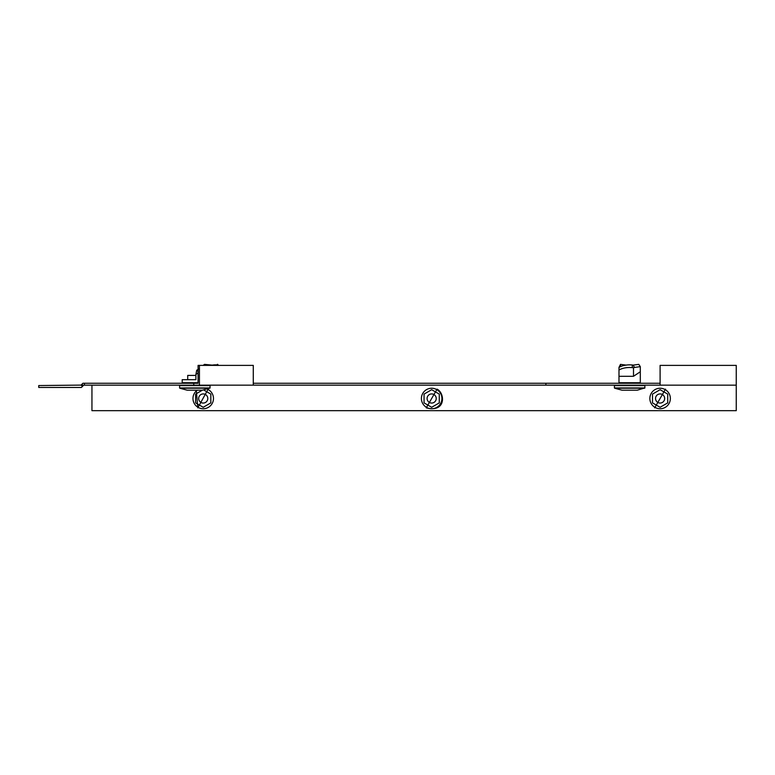<?xml version="1.0" encoding="UTF-8"?>
<svg xmlns="http://www.w3.org/2000/svg" width="775" height="775" viewBox="0 0 775 775"><rect width="100%" height="100%" fill="white"/><g stroke="black" fill="none" stroke-linecap="round" stroke-linejoin="round"><path stroke-width="1.16" d="M660.106 385.165L736.25 385.165L736.25 365.383L660.106 365.383L660.106 385.165L83.7 385.165L81.423 387.452L38.75 387.452L38.75 385.553L81.075 385.107L82.421 386.444M253.28 385.165L253.28 365.383L198.09 365.383L198.09 383.267L82.915 383.267L81.075 385.107M660.106 383.267L253.28 383.267M193.779 383.267L193.779 385.165M84.436 383.267L84.436 385.165M199.437 365.383L199.437 385.165M736.25 385.165L736.25 410.673L91.944 410.673L91.944 385.165M667.721 402.893L667.721 394.097L660.106 389.699L652.492 394.097L652.492 402.893L660.106 407.282L667.721 402.893M640.305 366.643L634.57 367.427L633.049 365.141L638.784 364.366L640.305 366.643L640.305 382.734L618.983 382.734L618.983 376.292L633.504 376.292L633.504 367.776L632.284 367.631A13.708 6.849 0 0 0 618.983 370.043L618.983 376.292M633.194 365.093A13.708 6.849 0 0 0 632.284 364.986A13.708 6.849 0 0 0 618.983 367.408L618.983 370.043M633.049 365.141L632.284 364.986L632.284 367.631M634.57 367.427L633.504 367.776M640.227 371.816L633.504 376.292M614.42 385.621L644.877 385.621L644.877 387.926L614.42 387.926L614.42 385.621M644.703 388.198L614.585 388.198L622.015 390.193L637.283 390.193L644.877 387.926M660.106 403.058A4.572 4.572 0 0 0 664.669 398.495A4.572 4.572 0 0 0 660.106 393.923A4.572 4.572 0 0 0 655.534 398.495A4.572 4.572 0 0 0 660.106 403.058M198.09 372.746L195.901 374.538L195.901 379.682L182.193 379.682L182.193 382.734L198.09 382.734M198.09 376.262L198.051 382.734M210.945 365.383A13.708 4.844 -22.2 0 1 216.99 364.986L217.155 365.383M216.671 364.948L217.388 364.366L217.349 365.471M217.388 364.366L217.058 365.141M179.597 385.621L210.054 385.621L210.054 387.926L179.597 387.926L179.597 385.621M209.889 388.198L179.761 388.198L187.192 390.193L202.459 390.193L210.054 387.926M187.715 379.682L187.715 375.42L195.901 375.42M439.28 402.893L439.28 394.097L431.665 389.699L424.051 394.097L424.051 402.893L431.665 407.282L439.28 402.893M202.372 390.193L195.61 394.097L195.61 402.893L203.224 407.282L210.839 402.893L210.839 394.097L203.854 390.058M431.665 403.058A4.572 4.572 0 0 0 436.238 398.495A4.572 4.572 0 0 0 431.665 393.923A4.572 4.572 0 0 0 427.093 398.495A4.572 4.572 0 0 0 431.665 403.058M203.224 403.058A4.572 4.572 0 0 0 207.797 398.495A4.572 4.572 0 0 0 203.224 393.923A4.572 4.572 0 0 0 198.662 398.495A4.572 4.572 0 0 0 203.224 403.058M187.23 379.682L186.213 379.682M198.807 368.978L196.714 370.218L195.901 374.538M203.215 365.383L204.464 364.366L212.253 365.141M196.714 370.218L198.09 371.525M640.305 367.408L640.305 374.538M620.504 366.604L620.504 364.366L626.248 365.141M620.504 364.366L618.983 367.408M81.908 384.264L83.254 385.611M545.881 383.267L545.881 385.165M654.982 407.369A10.24 10.24 0 0 0 668.98 403.62A10.24 10.24 0 0 0 665.221 389.622A10.24 10.24 0 0 0 651.232 393.371A10.24 10.24 0 0 0 654.982 407.369M426.541 407.369A10.24 10.24 0 0 0 440.539 403.62A10.24 10.24 0 0 0 436.79 389.622A10.24 10.24 0 0 0 422.792 393.371A10.24 10.24 0 0 0 426.541 407.369M197.218 390.193A10.24 10.24 0 0 0 198.1 407.369A10.24 10.24 0 0 0 212.098 403.62A10.24 10.24 0 0 0 207.526 389.195M665.512 389.127L654.701 407.853L665.512 389.127M620.736 383.267L620.736 382.734M638.552 383.267L638.552 382.734M182.193 379.682L182.193 382.734M217.601 364.327L218.531 365.383M185.913 383.267L185.913 382.734M437.071 389.127C445.179 393.245 446.129 412.891 426.26 407.853L437.071 389.127M208.262 388.924L197.819 407.853L196.298 390.193"/></g></svg>
